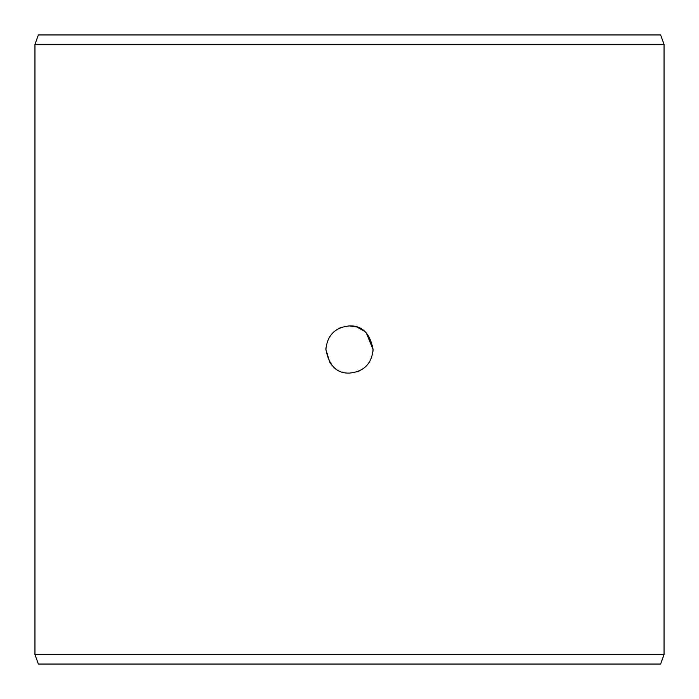 <?xml version="1.0" encoding="UTF-8"?>
<svg xmlns="http://www.w3.org/2000/svg" width="699" height="699" viewBox="0 0 699 699"><rect width="100%" height="100%" fill="white"/><g stroke="black" fill="none" stroke-linecap="round" stroke-linejoin="round"><path stroke-width="1.05" d="M356.909 371.894L359.793 370.723M373.03 351.178L373.091 349.5L366.285 332.925M364.345 331.16L357.198 327.202M356.446 326.957L349.5 325.909C362.152 325.437 370.016 333.301 373.091 349.5C371.711 363.812 363.847 371.676 349.5 373.091C336.874 373.598 329.011 365.734 325.909 349.5L329.902 362.641M329.972 362.729L332.025 365.341M334.681 367.857L335.782 368.696M342.589 372.051L343.541 372.322M325.97 347.796L325.909 349.5C327.289 335.188 335.153 327.324 349.5 325.909M34.95 44.386L664.05 44.386L664.05 654.614L34.95 654.614L34.95 44.386L38.384 34.95L660.616 34.95L664.05 44.386M342.099 327.106L339.574 328.102M664.05 654.614L660.616 664.05L38.384 664.05L34.95 654.614"/></g></svg>
